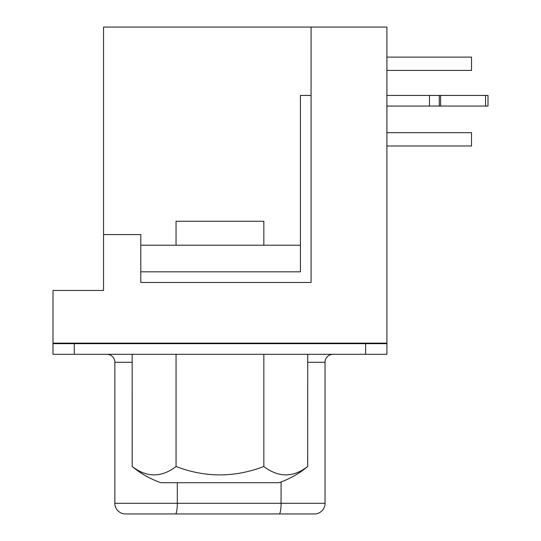 <?xml version="1.0" encoding="UTF-8"?>
<svg xmlns="http://www.w3.org/2000/svg" width="541" height="541" viewBox="0 0 541 541"><rect width="100%" height="100%" fill="white"/><g stroke="black" fill="none" stroke-linecap="round" stroke-linejoin="round"><path stroke-width="0.81" d="M176.055 466.498C161.475 477.683 146.854 477.676 132.187 466.491A91.159 91.159 0 0 0 160.941 482.714L278.953 482.714A91.159 91.159 0 0 0 307.707 466.491C293.134 477.676 278.514 477.683 263.846 466.498C234.456 477.696 205.195 477.696 176.055 466.498L176.055 354.308M263.846 245.222L263.846 221.276L176.048 221.276L176.048 245.222M386.903 95.426L488.009 95.426L488.009 106.07L386.903 106.07M132.187 466.491L132.16 354.308M307.707 466.491L307.734 354.308M263.846 466.498L263.846 354.308M386.903 354.308L52.991 354.308L52.991 343.67L386.903 343.67L386.903 354.308M386.903 145.982L471.515 145.982L471.515 132.68L386.903 132.68M386.903 70.418L471.515 70.418L471.515 57.116L386.903 57.116M429.473 95.426L429.473 106.07M140.795 245.222L300.431 245.222L300.431 95.426L311.075 95.426M140.795 271.832L300.431 271.832L300.431 245.222M140.795 234.584L103.541 234.584L103.541 27.05L311.075 27.05L311.075 282.47L140.795 282.47L140.795 234.584M103.541 234.584L103.541 290.456L52.991 290.456L52.991 343.136L386.903 343.136L386.903 27.05L311.075 27.05M237.438 343.67L237.438 343.136M202.462 343.67L202.462 343.136M126.026 513.95L314.402 513.95A10.644 10.644 0 0 0 325.046 503.306L325.046 362.294L307.734 362.294M380.255 343.67L380.255 343.136M59.645 343.67L59.645 343.136M132.16 362.294L114.854 362.294L114.854 503.306A10.644 10.644 0 0 0 125.492 513.95A10.644 10.644 0 0 1 114.854 503.306L177.306 503.306A10.644 1.846 90 0 1 175.46 513.95M114.854 362.294A7.98 7.98 0 0 0 106.868 354.308A7.98 7.98 0 0 1 114.854 362.294M333.026 354.308A7.98 7.98 0 0 0 325.046 362.294A7.98 7.98 0 0 1 333.026 354.308M439.299 95.426L439.299 106.07M440.631 95.426L440.631 106.07M485.561 95.426L485.561 106.07M314.402 513.95A10.644 10.644 0 0 0 325.046 503.306L281.07 503.306A10.644 1.846 90 0 1 279.224 513.95M177.306 482.714L177.306 503.306L281.07 503.306L281.07 481.957M365.621 354.308L365.621 343.67M74.279 354.308L74.279 343.67"/></g></svg>
